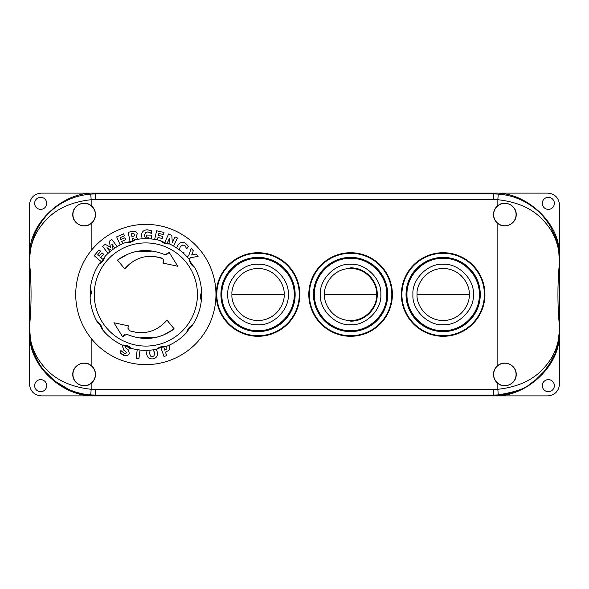 <?xml version="1.0" encoding="UTF-8"?>
<svg xmlns="http://www.w3.org/2000/svg" width="589" height="589" viewBox="0 0 589 589"><rect width="100%" height="100%" fill="white"/><g stroke="black" fill="none" stroke-linecap="round" stroke-linejoin="round"><path stroke-width="0.88" d="M145.851 224.38A70.12 70.12 0 0 1 215.964 294.5A70.12 70.12 0 0 1 145.851 364.62A70.12 70.12 0 0 1 75.731 294.5A70.12 70.12 0 0 1 145.851 224.38M147.464 229.791C143.687 229.916 141.706 231.823 141.515 235.519C141.706 231.823 143.687 229.916 147.464 229.791L151.557 230.844L147.464 229.791M150.968 233.244L147.817 231.889L150.313 232.736M144.423 235.519L145.424 232.765L144.423 235.519L145.66 238.685L144.423 235.519M135.551 231.352L132.577 231.367L135.551 231.352L137.34 233.516L135.949 237.249L137.34 233.516M187.471 245.201L185.874 243.625L188.318 246.673L186.691 248.794L184.953 245.561L182.774 244.98L184.953 245.561M180.263 246.688L182.774 244.98L180.263 246.688L179.336 249.854M182.318 252.18L183.989 252.328L183.348 253.16M124.095 350.374L122.505 346.258L123.705 350.072L125.788 351.486L126.473 352.877L125.486 353.54L124.22 353.312L120.892 350.521L119.979 353.032L125.111 355.638M126.333 348.489L125.332 346.921L126.333 348.489L128.218 349.792L129.352 353.407L128.218 349.792M128.881 354.306L129.352 353.407C128.424 355.572 126.48 356.183 123.513 355.233L119.979 353.032M157.447 352.502L156.365 349.314L157.447 352.502C157.712 356.264 156.114 358.392 152.654 358.885C149.157 359.099 147.154 357.354 146.639 353.643C147.154 357.354 149.157 359.099 152.654 358.885M169.544 349.211L169.544 346.369L169.544 349.211L168.815 350.337M140.035 350.013L138.908 358.649L136.111 358.289L137.237 349.645M189.003 259.108L190.652 257.688L198.132 256.362L196.108 254.006L191.69 255.008L193.295 250.737L191.204 248.308L188.708 255.641L187.162 256.973M169.993 244.177L169.558 238.14L166.878 243.92M164.324 243.316L168.66 233.966L171.797 235.423L172.334 242.764L175.043 236.933L177.377 238.015L173.63 246.092M142.214 238.803L141.515 235.519M151.557 230.844L151.263 233.472M147.817 231.889L145.424 232.765M148.752 238.759L148.781 237.183L146.609 237.153L146.639 235.048L151.535 235.129L151.476 238.972M134.903 239.789L133.372 238.457L132.37 238.67L132.937 241.328M130.287 242.344L128.166 232.302L132.577 231.367M135.949 237.249L138.297 239.2M114.803 248.116L111.822 244.118L113.066 249.184L111.52 250.332L107.014 247.711L110.003 251.717M108.008 253.469L102.619 246.276L105.217 244.332L110.533 247.27L109.193 241.357L111.792 239.414L117.182 246.607M101.89 262.179L94.188 255.7L99.07 249.898L100.704 251.275L97.627 254.934L99.136 256.2L101.978 252.828L103.612 254.205L100.771 257.577L102.942 259.403L104.084 258.048M120.193 244.928L116.659 236.859L123.602 233.818L124.456 235.769L120.082 237.691L120.87 239.502L124.912 237.728L125.766 239.686L121.732 241.453L122.718 243.706M154.671 239.384L156.622 230.792L164.014 232.471L163.543 234.555L158.875 233.502L158.441 235.423L162.741 236.395L162.269 238.479L157.97 237.507L157.425 239.9M161.548 241.225L161.975 241.468M176.56 247.895L177.959 244.914C180.337 242.05 182.973 241.623 185.874 243.625M126.473 352.877L125.486 353.54L124.22 353.312M122.505 346.258L123.035 345.316M130.78 348.158L130.265 348.857L127.533 346.509L126.237 346.31L125.332 346.921M146.639 353.643L147.029 350.3M160.561 346.892L164.029 356.514L166.68 355.565L165.435 352.104L168.572 350.58M168.984 345.294L169.544 346.369M132.746 236.528L134.329 235.814L134.587 234.459L133.651 233.428L131.332 233.745L131.958 236.697L132.746 236.528M150.18 350.146L149.532 353.341L150.593 356.109L152.441 356.779L154.097 355.719L154.554 352.811L153.258 349.822M166.849 347.414L165.693 346.457L166.849 347.414L166.856 348.887L164.729 350.138L163.779 346.906M133.651 233.428L132.26 233.546M149.532 353.341L150.593 356.109L152.441 356.779L154.097 355.719L154.554 352.811L153.493 350.043M164.913 350.072L166.856 348.887M94.299 292.704A51.582 51.582 0 0 1 147.64 242.948A51.582 51.582 0 0 1 197.396 296.296A51.582 51.582 0 0 1 144.055 346.052A51.582 51.582 0 0 1 94.299 292.704M201.217 300.478L200.231 296.392L201.585 291.555L201.217 300.478L200.959 295.759L201.504 292.394M194.156 266.788C192.205 264.851 190.696 262.62 189.636 260.08L189.702 260.257C188.914 259.705 193.494 266.743 194.009 266.64L194.672 267.458A55.815 55.815 0 0 1 201.585 291.555M194.672 267.458C191.631 265.573 189.813 262.878 189.209 259.351L189.636 260.08M168.645 243.684C165.929 243.272 163.389 242.344 161.04 240.916L165.325 242.926L169.448 243.92A55.815 55.815 0 0 1 189.209 259.351M169.448 243.92C165.892 244.192 162.829 243.073 160.267 240.577L161.04 240.916M134.417 239.988C131.98 241.254 129.389 241.998 126.642 242.219L126.731 242.212C127.364 242.558 134.623 240.386 134.211 240.098L135.212 239.708A55.815 55.815 0 0 1 160.267 240.577M135.212 239.708C132.488 242.02 129.359 242.918 125.825 242.403L126.642 242.219M104.562 257.121C103.325 259.572 101.669 261.7 99.585 263.489L99.725 263.371C99.453 264.292 104.724 257.761 104.474 257.305L105.041 256.421A55.815 55.815 0 0 1 125.825 242.403M105.041 256.421C104.187 259.889 102.184 262.458 99.026 264.122L99.585 263.489M97.538 322.212C99.489 324.149 100.999 326.38 102.059 328.92L99.777 324.775L97.023 321.542A55.815 55.815 0 0 1 90.11 297.445L90.78 291.916L90.448 287.682A55.815 55.815 0 0 1 99.026 264.122M90.448 287.682L91.472 292.608L90.11 297.445M127.931 328.213L129.808 330.856C144.445 335.178 156.843 331.607 166.989 320.144L174.219 328.912C159.545 339.352 143.841 341.2 127.106 334.442L123.499 335.664L122.762 337.018L113.92 322.75L128.785 325.931L127.997 327.602M123.049 345.316C125.774 345.728 128.306 346.656 130.655 348.084L122.247 345.08A55.815 55.815 0 0 1 102.486 329.649L102.059 328.92M157.278 349.012C159.715 347.746 162.306 347.002 165.053 346.781L164.964 346.788C164.331 346.442 157.072 348.614 157.484 348.902L156.483 349.292A55.815 55.815 0 0 1 131.428 348.423L130.655 348.084M187.133 331.879C188.37 329.428 190.026 327.3 192.11 325.511L189.695 327.911L186.654 332.579A55.815 55.815 0 0 1 165.877 346.597L165.053 346.781M201.247 301.318A55.815 55.815 0 0 1 192.669 324.878L192.11 325.511M97.023 321.542C100.064 323.42 101.882 326.122 102.486 329.649M122.247 345.08C125.803 344.815 128.866 345.927 131.428 348.423M156.483 349.292C159.207 346.98 162.336 346.082 165.877 346.597M186.654 332.579C187.508 329.104 189.511 326.542 192.669 324.878M117.476 260.088C132.15 249.648 147.854 247.8 164.589 254.558L168.196 253.336L168.933 251.982L177.775 266.25L162.91 263.069L163.425 262.127C164.132 260.345 163.617 259.013 161.887 258.144C147.25 253.822 134.852 257.393 124.706 268.856L117.476 260.088L128.24 253.94M122.762 337.018L125.045 334.353M138.96 337.924L157.285 337.077M163.455 335.06L174.219 328.912L166.989 320.144L161.084 325.931M129.808 330.856L136.876 332.505M128.269 326.873L128.785 325.931L113.92 322.75L118.779 330.584M170.869 255.103L168.933 251.982L166.65 254.647M152.735 251.076L134.41 251.923M122.564 266.265L124.706 268.856L130.611 263.069M162.733 258.615L154.819 256.495M177.775 266.25L162.91 263.069L163.727 260.36M95.499 374.435A11.36 11.36 0 0 1 91.155 383.373C84.168 389.336 72.388 383.549 72.8 374.435C72.41 365.313 84.153 359.54 91.155 365.504A11.36 11.36 0 0 1 95.499 374.435M72.926 374.435A11.22 11.22 0 0 0 84.146 385.655A11.22 11.22 0 0 0 95.359 374.435A11.22 11.22 0 0 0 84.146 363.214A11.22 11.22 0 0 0 72.926 374.435M95.499 214.565A11.36 11.36 0 0 1 91.155 223.496C84.168 229.46 72.388 223.68 72.8 214.565C72.41 205.436 84.153 199.671 91.155 205.627A11.36 11.36 0 0 1 95.499 214.565M72.926 214.565A11.22 11.22 0 0 0 84.146 225.786A11.22 11.22 0 0 0 95.359 214.565A11.22 11.22 0 0 0 84.146 203.345A11.22 11.22 0 0 0 72.926 214.565M516.2 374.435C516.59 383.564 504.847 389.329 497.845 383.373A11.36 11.36 0 0 1 497.845 365.504C504.832 359.54 516.612 365.32 516.2 374.435M493.641 374.435A11.22 11.22 0 0 0 504.854 385.655A11.22 11.22 0 0 0 516.074 374.435A11.22 11.22 0 0 0 504.854 363.214A11.22 11.22 0 0 0 493.641 374.435M516.2 214.565C516.59 223.687 504.847 229.46 497.845 223.496A11.36 11.36 0 0 1 497.845 205.627C504.832 199.664 516.612 205.451 516.2 214.565M493.641 214.565A11.22 11.22 0 0 0 504.854 225.786A11.22 11.22 0 0 0 516.074 214.565A11.22 11.22 0 0 0 504.854 203.345A11.22 11.22 0 0 0 493.641 214.565M559.432 325.827L559.417 325.4C557.459 307.944 557.452 281.093 559.417 263.6L558.608 248.396L559.55 248.396L559.55 384.102C558.799 391.206 554.875 395.138 547.77 395.882L41.23 395.882C34.125 395.138 30.201 391.206 29.45 384.102L29.45 340.604L30.392 340.604L30.819 342.908A65.909 65.909 0 0 0 95.359 395.469L493.641 395.469A65.909 65.909 0 0 0 558.181 342.908L559.432 329.56C558.239 343.578 556.391 352.303 553.874 355.727L550.325 362.662L544.383 371.129L535.843 379.721L529.401 384.477C525.366 388.578 514.977 392.046 498.242 394.888L497.845 389.292C518.246 387.01 533.722 379.772 544.265 367.58C554.116 356.684 559.167 344.013 559.417 329.56L559.432 329.56M558.181 246.092L558.608 248.396L559.55 248.396L559.55 204.898C558.799 197.794 554.875 193.862 547.77 193.118L41.23 193.118C34.125 193.862 30.201 197.794 29.45 204.898L29.45 248.396L30.046 248.396C33.006 219.071 65.953 191.226 95.359 193.192L114.192 193.192M559.432 259.44C559.285 251.142 557.974 243.765 555.508 237.323L550.892 227.325C548.359 223.194 549.117 223.967 544.376 217.871C534.65 205.885 517.959 195.364 498.242 194.112L497.845 199.708C518.246 201.983 533.715 209.22 544.251 221.42C554.006 232.125 559.064 244.803 559.417 259.44L559.432 263.173M558.954 248.396C555.994 219.071 523.047 191.226 493.641 193.192L416.887 193.774L114.192 193.538M30.819 246.092L29.553 259.44L30.665 247.748L33.499 237.323C36.098 230.189 39.802 223.702 44.617 217.864C54.991 204.987 71.46 195.644 90.758 194.112L91.155 199.708C70.754 201.983 55.285 209.22 44.749 221.42C34.994 232.125 29.936 244.803 29.583 259.44L29.583 263.6C31.541 281.056 31.548 307.907 29.583 325.4L30.392 340.604M29.583 325.4L29.583 329.56C29.833 344.013 34.884 356.684 44.735 367.58C55.278 379.772 70.754 387.01 91.155 389.292L90.758 394.888C83.189 394.365 75.79 392.517 68.567 389.336L54.968 381.186L44.617 371.129C40.273 366.108 36.57 359.614 33.492 351.662L30.429 339.905L29.568 325.827M29.583 259.44L29.583 263.6M227.833 294.5C226.529 279.488 243.029 262.988 258.041 264.292C273.046 262.988 289.545 279.488 288.249 294.5C289.545 309.512 273.046 326.012 258.041 324.708C243.029 326.012 226.529 309.512 227.833 294.5M231.97 294.5C230.925 286.872 238.744 268.79 258.041 268.437C277.331 268.79 285.15 286.872 284.104 294.5C285.15 302.128 277.331 320.21 258.041 320.563C238.744 320.21 230.925 302.128 231.97 294.5L284.104 294.5M258.041 252.71A41.79 41.79 0 0 1 299.823 294.5A41.79 41.79 0 0 1 258.041 336.29A41.79 41.79 0 0 1 216.251 294.5A41.79 41.79 0 0 1 258.041 252.71M216.811 294.5A41.23 41.23 0 0 1 258.041 253.27A41.23 41.23 0 0 1 299.271 294.5A41.23 41.23 0 0 1 258.041 335.73A41.23 41.23 0 0 1 216.811 294.5M258.041 331.614A37.114 37.114 0 0 1 220.919 294.5A37.114 37.114 0 0 1 258.041 257.386A37.114 37.114 0 0 1 295.155 294.5A37.114 37.114 0 0 1 258.041 331.614M258.041 257.945A36.555 36.555 0 0 0 221.486 294.5A36.555 36.555 0 0 0 258.041 331.055A36.555 36.555 0 0 0 294.588 294.5A36.555 36.555 0 0 0 258.041 257.945M258.041 258.041A36.459 36.459 0 0 0 221.574 294.5A36.459 36.459 0 0 0 258.041 330.959A36.459 36.459 0 0 0 294.5 294.5A36.459 36.459 0 0 0 258.041 258.041M258.041 258.321C277.375 257.82 294.714 275.166 294.22 294.5C294.714 313.834 277.375 331.18 258.041 330.679C238.707 331.18 221.361 313.834 221.854 294.5C221.361 275.166 238.707 257.82 258.041 258.321M320.387 294.5C319.083 279.488 335.583 262.988 350.595 264.292C365.607 262.988 382.106 279.488 380.803 294.5C382.106 309.512 365.607 326.012 350.595 324.708C335.59 326.012 319.083 309.512 320.387 294.5M324.532 294.5C323.486 286.872 331.305 268.79 350.595 268.437C369.885 268.79 377.704 286.872 376.658 294.5C377.704 302.128 369.885 320.21 350.595 320.563C331.305 320.21 323.486 302.128 324.532 294.5L376.658 294.5M350.595 252.71A41.79 41.79 0 0 1 392.384 294.5A41.79 41.79 0 0 1 350.595 336.29A41.79 41.79 0 0 1 308.813 294.5A41.79 41.79 0 0 1 350.595 252.71M309.365 294.5A41.23 41.23 0 0 1 350.595 253.27A41.23 41.23 0 0 1 391.825 294.5A41.23 41.23 0 0 1 350.595 335.73A41.23 41.23 0 0 1 309.365 294.5M350.595 331.614A37.114 37.114 0 0 1 313.481 294.5A37.114 37.114 0 0 1 350.595 257.386A37.114 37.114 0 0 1 387.709 294.5A37.114 37.114 0 0 1 350.595 331.614M350.595 257.945A36.555 36.555 0 0 0 314.04 294.5A36.555 36.555 0 0 0 350.595 331.055A36.555 36.555 0 0 0 387.15 294.5A36.555 36.555 0 0 0 350.595 257.945M350.595 258.041A36.459 36.459 0 0 0 314.136 294.5A36.459 36.459 0 0 0 350.595 330.959A36.459 36.459 0 0 0 387.054 294.5A36.459 36.459 0 0 0 350.595 258.041M350.595 267.855C364.834 267.487 377.608 280.261 377.24 294.5C377.608 308.739 364.834 321.513 350.595 321.145M350.595 258.321C369.929 257.82 387.275 275.166 386.774 294.5C387.275 313.834 369.929 331.18 350.595 330.679C331.261 331.18 313.915 313.834 314.416 294.5C313.915 275.166 331.261 257.82 350.595 258.321M412.941 294.5C411.645 279.488 428.144 262.988 443.149 264.292C458.161 262.988 474.66 279.488 473.357 294.5C474.66 309.512 458.161 326.012 443.149 324.708C428.144 326.012 411.645 309.512 412.941 294.5M417.086 294.5C416.04 286.872 423.859 268.79 443.149 268.437C462.446 268.79 470.265 286.872 469.219 294.5C470.265 302.128 462.446 320.21 443.149 320.563C423.859 320.21 416.04 302.128 417.086 294.5L469.219 294.5M443.149 252.71A41.79 41.79 0 0 1 484.938 294.5A41.79 41.79 0 0 1 443.149 336.29A41.79 41.79 0 0 1 401.367 294.5A41.79 41.79 0 0 1 443.149 252.71M401.919 294.5A41.23 41.23 0 0 1 443.149 253.27A41.23 41.23 0 0 1 484.379 294.5A41.23 41.23 0 0 1 443.149 335.73A41.23 41.23 0 0 1 401.919 294.5M443.149 331.614A37.114 37.114 0 0 1 406.035 294.5A37.114 37.114 0 0 1 443.149 257.386A37.114 37.114 0 0 1 480.271 294.5A37.114 37.114 0 0 1 443.149 331.614M443.149 257.945A36.555 36.555 0 0 0 406.601 294.5A36.555 36.555 0 0 0 443.149 331.055A36.555 36.555 0 0 0 479.704 294.5A36.555 36.555 0 0 0 443.149 257.945M443.149 258.041A36.459 36.459 0 0 0 406.69 294.5A36.459 36.459 0 0 0 443.149 330.959A36.459 36.459 0 0 0 479.615 294.5A36.459 36.459 0 0 0 443.149 258.041M443.149 258.321C462.483 257.82 479.829 275.166 479.336 294.5C479.829 313.834 462.483 331.18 443.149 330.679C423.815 331.18 406.476 313.834 406.97 294.5C406.476 275.166 423.815 257.82 443.149 258.321M46.7 385.655A6.03 6.03 0 0 1 40.67 391.685A6.03 6.03 0 0 1 34.641 385.655A6.03 6.03 0 0 1 40.67 379.625A6.03 6.03 0 0 1 46.7 385.655M46.7 203.345A6.03 6.03 0 0 1 40.67 209.375A6.03 6.03 0 0 1 34.641 203.345A6.03 6.03 0 0 1 40.67 197.315A6.03 6.03 0 0 1 46.7 203.345M554.359 385.655A6.03 6.03 0 0 1 548.33 391.685A6.03 6.03 0 0 1 542.3 385.655A6.03 6.03 0 0 1 548.33 379.625A6.03 6.03 0 0 1 554.359 385.655M554.359 203.345A6.03 6.03 0 0 1 548.33 209.375A6.03 6.03 0 0 1 542.3 203.345A6.03 6.03 0 0 1 548.33 197.315A6.03 6.03 0 0 1 554.359 203.345M558.608 340.604L559.55 340.604M475.838 193.192L171.465 193.192L172.113 193.774L416.887 193.774L417.535 193.192L474.808 193.538M30.046 340.604C33.006 369.929 65.953 397.774 95.359 395.808L475.838 395.469M558.954 340.604C555.994 369.929 523.047 397.774 493.641 395.808L474.808 395.462M113.162 395.469L172.113 395.808L172.113 395.226M29.45 340.604L29.45 248.396L30.046 248.396M559.417 329.56L559.417 325.4M559.417 263.6L559.417 259.44M497.845 205.627L497.845 199.708L493.641 199.561L493.641 193.531M497.845 365.504L497.845 223.496M493.641 395.469L493.641 389.439L497.845 389.292L497.845 383.373M498.242 194.112A65.489 65.489 0 0 0 493.641 193.95L95.359 193.95L95.359 199.561L493.641 199.561M91.155 383.373L91.155 389.292L95.359 389.439L95.359 395.05L493.641 395.05A65.489 65.489 0 0 0 498.242 394.888M90.758 394.888A65.489 65.489 0 0 0 95.359 395.05L95.359 395.469M91.155 205.627L91.155 199.708L95.359 199.561M91.155 223.496L91.155 250.619M91.155 338.38L91.155 365.504M95.359 389.439L493.641 389.439M95.359 193.531L95.359 193.95A65.489 65.489 0 0 0 90.758 194.112M29.568 259.44L29.568 263.173M416.887 395.808L416.887 395.226M90.515 288.728C90.986 288.949 90.551 297.349 90.235 296.429"/></g></svg>
